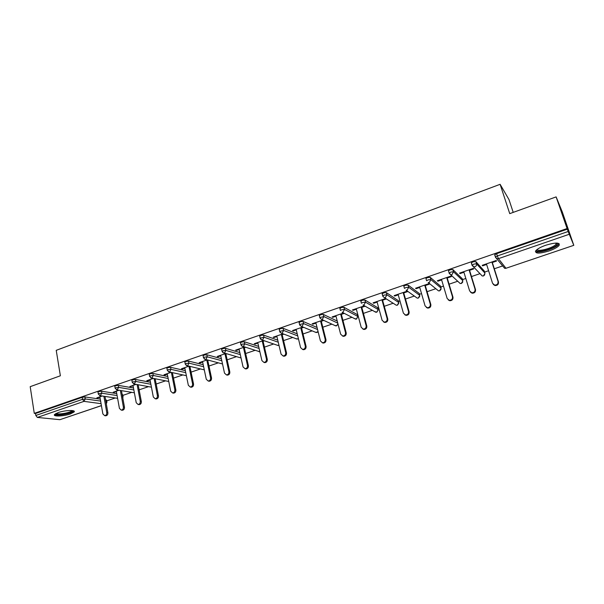 <?xml version="1.0" encoding="UTF-8"?>
<svg xmlns="http://www.w3.org/2000/svg" width="604" height="604" viewBox="0 0 604 604"><rect width="100%" height="100%" fill="white"/><g stroke="black" fill="none" stroke-linecap="round" stroke-linejoin="round"><path stroke-width="0.91" d="M70.404 413.936L74.126 411.966C76.172 409.754 64.953 410.154 58.188 412.585L54.526 414.533C52.556 416.775 63.775 416.315 70.404 413.936M548.938 250.992C554.064 249.18 557.462 247.323 559.115 245.42C560.112 242.393 555.68 242.325 545.827 245.216C540.708 247.044 537.356 248.886 535.756 250.751C534.819 253.763 539.213 253.846 548.938 250.992M513.211 212.382L508.998 199.607L500.112 184.311L56.225 350.335L60.37 375.786L30.2 386.666L34.269 413.363L567.088 228.531L556.125 196.896L562.294 211.944L573.8 245.322L505.971 268.267L573.8 245.322M106.689 400.89L115.236 397.983M122.808 395.401L131.74 392.358M139.177 389.822L148.501 386.643M156.172 384.031L165.526 380.837M173.491 378.127L182.831 374.941M191.09 372.124L200.407 368.946M208.976 366.032L218.278 362.861M227.164 359.833L236.436 356.67M245.654 353.529L254.896 350.38M264.454 347.119L273.665 343.978M283.57 340.603L292.744 337.477M303.019 333.974L312.147 330.864M322.808 327.232L331.89 324.137M342.936 320.369L351.966 317.289M357.553 315.386L357.976 315.243M363.419 313.385L372.389 310.328M377.817 308.478L378.784 308.153M384.265 306.281L393.166 303.246M398.436 301.456L399.961 300.935M405.48 299.048L414.314 296.043M419.41 294.299L421.516 293.582M427.081 291.687L435.831 288.704M440.761 287.028L443.472 286.1M449.082 284.19L457.734 281.238M462.498 279.614L465.827 278.482M471.482 276.557L480.037 273.642M484.619 272.079L488.598 270.72M494.299 268.78L502.732 265.903M495.001 255.318L494.797 254.692L496.601 253.68L497.334 255.968L568.16 231.491L573.762 245.254M496.601 253.68L567.345 229.158L567.088 228.531M568.16 231.491L567.345 229.158M101.419 405.661L59.909 419.682L37.342 417.432L35.817 415.461L35.515 413.498L34.269 413.363M500.112 184.311L509.738 213.635L556.125 196.896M482.453 265.239L482.634 265.828L482.196 265.33L496.178 260.52L496.586 261.034L492.313 262.506M482.634 265.828L486.628 264.461M35.515 413.498L82.182 397.319L84.938 396.941L100.279 399.131M105.617 399.893L106.576 400.263L106.885 402M122.151 394.442L122.695 394.759L123.012 396.496M98.007 392.215L98.754 391.581L101.51 391.203L116.753 393.597M138.958 388.938L139.381 390.916M114.82 386.409L115.598 385.737L118.354 385.367L133.484 387.979M131.906 380.505L132.706 379.81L135.47 379.44L150.487 382.279M149.271 374.503L150.102 373.778L152.865 373.415L167.769 376.496M166.923 368.402L167.791 367.647L170.547 367.292L185.337 370.637M184.869 362.204L185.768 361.418L188.531 361.064L203.201 364.695M203.118 355.899L204.046 355.084L206.81 354.737L221.366 358.678M221.668 349.489L222.642 348.636L225.398 348.297L239.841 352.577M240.543 342.974L241.547 342.083L244.303 341.743L258.64 346.402M259.743 336.345L260.785 335.416L263.54 335.084L277.764 340.158M279.267 329.595L280.354 328.629L283.11 328.312L297.228 333.838M299.139 322.732L300.271 321.728L303.019 321.411L317.047 327.466M319.357 315.756L320.535 314.707L323.283 314.397L337.236 321.049M339.939 308.644L341.169 307.557L343.91 307.247L357.341 314.586M360.89 301.411L362.173 300.271L364.907 299.977L377.591 307.655M382.226 294.057L383.555 292.864L386.288 292.57L398.195 300.596M403.948 286.568L403.827 286.153L405.337 285.315L408.062 285.035L419.153 293.416M426.069 278.95L425.941 278.504L427.519 277.621L430.237 277.349L440.49 286.107M448.613 271.196L448.47 270.713L450.116 269.792L452.826 269.527L462.203 278.663M471.581 263.321L471.414 262.778L473.136 261.811L475.846 261.555L484.31 271.083M469.557 270.328L473.755 268.878L473.294 268.387L459.569 273.114L460.059 273.589L463.925 272.261M447.224 277.999L451.347 276.587L450.841 276.111L437.364 280.747L437.892 281.207L441.63 279.924M425.291 285.541L429.338 284.144L428.787 283.699L415.552 288.251L416.126 288.689L419.742 287.444M407.126 291.151L394.125 295.62L394.752 296.036L398.24 294.835M403.751 292.94L407.723 291.573M385.714 298.512L373.083 302.853L373.748 303.253L377.123 302.091M382.589 300.211L386.356 298.92M364.454 305.82L352.411 309.965L353.113 310.343L356.375 309.218M361.796 307.353L365.133 306.213M343.563 313.008L332.094 316.949L332.834 317.311L335.99 316.224M341.373 314.374L344.288 313.378M323.042 320.067L312.125 323.82L312.91 324.159L315.952 323.11M321.298 321.275L323.804 320.414M302.876 326.998L292.502 330.569L293.317 330.894L296.262 329.875M301.562 328.055L303.669 327.33M283.057 333.816L273.212 337.206L274.057 337.508L276.904 336.534M282.166 334.722L283.888 334.133M263.571 340.52L254.239 343.729L255.122 344.016L257.87 343.072M263.095 341.275L264.439 340.815M244.424 347.104L235.59 350.139L236.504 350.418L239.154 349.505M244.341 347.723L245.322 347.383M225.586 353.582L217.244 356.451L218.187 356.707L220.747 355.832M225.896 354.057L226.523 353.846M207.074 359.946L199.199 362.657L200.173 362.898L202.642 362.053M188.863 366.213L181.449 368.765L182.453 368.991L184.839 368.168M170.955 372.374L163.986 374.767L165.013 374.986L167.316 374.193M153.333 378.429L146.795 380.679L147.852 380.882L150.071 380.12M135.998 384.393L129.883 386.492L133.107 385.948M118.935 390.26L113.235 392.223L116.406 391.686M102.152 396.035L96.851 397.855L99.97 397.334M460.059 273.589L459.886 273M437.892 281.207L437.726 280.626M416.126 288.689L415.96 288.108M394.752 296.036L394.586 295.462M373.748 303.253L373.589 302.679M353.113 310.343L352.962 309.776M332.834 317.311L332.691 316.745M312.91 324.159L312.766 323.601M293.317 330.894L293.182 330.335M274.057 337.508L273.929 336.957M255.122 344.016L254.994 343.465M236.504 350.418L236.383 349.867M218.187 356.707L218.074 356.164M200.173 362.898L200.06 362.362M182.453 368.991L182.34 368.455M165.013 374.986L164.907 374.45M147.852 380.882L147.754 380.354M130.962 386.681L130.864 386.16M114.337 392.396L114.247 391.875M97.976 398.021L97.886 397.5M486.446 263.873L492.554 283.284L494.601 285.08C497.13 285.073 498.277 283.857 498.051 281.441L491.89 261.993M498.051 281.441L498.459 281.909C498.685 284.325 497.537 285.533 495.016 285.533L493.332 284.469M498.459 281.909L492.124 261.917M463.744 271.679L469.648 290.962L471.709 292.759C474.155 292.721 475.265 291.521 475.046 289.15L469.089 269.837M475.046 289.15L475.507 289.595C475.726 291.959 474.616 293.159 472.177 293.197L470.599 292.291M475.507 289.595L469.376 269.739M441.456 279.342L447.164 298.497L449.24 300.301C451.603 300.233 452.675 299.04 452.464 296.723L446.711 277.538M452.464 296.723L452.97 297.145C453.181 299.456 452.109 300.649 449.754 300.716L448.281 299.946M452.97 297.145L447.051 277.417M419.576 286.87L425.088 305.896L427.164 307.708C429.459 307.61 430.493 306.424 430.29 304.159L424.725 285.096M430.29 304.159L430.841 304.559C431.045 306.824 430.01 308.002 427.73 308.1L426.356 307.444M430.841 304.559L425.118 284.96M398.081 294.261L403.404 313.166L405.488 314.978C407.708 314.85 408.712 313.68 408.515 311.453L403.14 292.517M408.515 311.453L409.112 311.838C409.308 314.057 408.304 315.228 406.092 315.348L404.808 314.79M409.112 311.838L403.585 292.366M376.964 301.517L382.113 320.309L384.189 322.113C386.341 321.97 387.323 320.807 387.126 318.625L381.939 299.811M387.126 318.625L387.768 318.988C387.964 321.162 386.983 322.325 384.839 322.468L383.638 321.985M387.768 318.988L382.43 299.644M557.152 243.087L557.53 243.676L556.677 245.179C552.584 249.475 534.993 253.582 536.609 249.867M537.13 249.452C537.5 252.079 552.29 248.236 555.725 244.612L556.473 243.065M535.401 251.362C537.681 253.695 554.155 249.029 558.111 244.914L559.055 243.563M72.767 410.637L72.797 410.75C73.529 412.925 56.776 416.126 55.644 414.019L55.56 413.717M54.579 414.465C56.7 416.315 72.525 413.468 73.907 411.007L73.915 411.007M56.248 413.355C57.508 415.008 70.789 412.713 71.936 410.66L72.012 410.539M356.224 308.652L361.192 327.315L363.268 329.127C365.36 328.961 366.311 327.806 366.122 325.669L361.109 306.975M366.122 325.669L366.802 326.009C366.99 328.153 366.039 329.301 363.955 329.459L362.83 329.037M366.802 326.009L361.645 306.787M335.847 315.666L340.641 334.208L342.71 336.013C344.741 335.832 345.662 334.692 345.48 332.585L340.648 314.012M345.48 332.585L346.205 332.91C346.386 335.016 345.458 336.156 343.434 336.33L342.37 335.952M346.205 332.91L341.222 313.816M315.817 322.551L320.445 340.981L322.498 342.778C324.476 342.589 325.375 341.456 325.201 339.38L320.535 320.928M325.201 339.38L325.964 339.69C326.137 341.758 325.231 342.891 323.261 343.08L322.257 342.747M325.964 339.69L321.154 320.716M296.126 329.323L300.596 347.632L302.642 349.429C304.559 349.225 305.443 348.1 305.277 346.062L300.762 327.73M305.277 346.062L306.069 346.356C306.236 348.387 305.36 349.512 303.442 349.716L302.476 349.414M306.069 346.356L301.426 327.496M276.775 335.975L281.087 354.171L283.117 355.967C284.982 355.748 285.843 354.639 285.684 352.63L281.336 334.412M285.684 352.63L286.515 352.91C286.673 354.91 285.82 356.02 283.948 356.232L283.027 355.96M286.515 352.91L282.038 334.171M257.742 342.521L261.909 360.603L263.918 362.392C265.745 362.166 266.575 361.064 266.432 359.086L262.227 340.981M266.432 359.086L267.293 359.35C267.444 361.32 266.606 362.415 264.786 362.642L263.903 362.392L264.786 362.642M267.293 359.35L262.966 340.724M239.033 348.953L243.05 366.922L245.043 368.704C246.817 368.478 247.64 367.383 247.497 365.435L243.442 347.443M247.497 365.435L248.395 365.677C248.531 367.625 247.716 368.712 245.941 368.946L245.126 368.727M248.395 365.677L244.22 347.172M220.634 355.288L224.507 373.144L226.477 374.918C228.214 374.676 229.014 373.597 228.878 371.679L224.967 353.793M228.878 371.679L229.807 371.905C229.943 373.823 229.143 374.903 227.414 375.137L226.674 374.963M229.807 371.905L225.805 353.642M202.529 361.509L206.274 379.252L208.221 381.026C209.913 380.784 210.698 379.712 210.569 377.817L206.794 360.044M210.569 377.817L211.528 378.029C211.657 379.916 210.871 380.988 209.188 381.237L208.508 381.086M211.528 378.029L207.723 360.12M184.726 367.632L188.335 385.269L190.26 387.036C191.913 386.786 192.676 385.722 192.563 383.85L188.931 366.228M192.563 383.85L193.544 384.053C193.665 385.918 192.903 386.975 191.249 387.232L190.637 387.111M193.544 384.053L189.92 366.462M167.21 373.657L170.683 391.188L172.593 392.947C174.201 392.691 174.956 391.641 174.843 389.791L171.385 372.464M174.843 389.791L175.862 389.973C175.968 391.822 175.22 392.872 173.612 393.129L173.054 393.03M175.862 389.973L172.397 372.683M149.973 379.584L153.318 397.009L155.205 398.761C156.783 398.504 157.516 397.462 157.41 395.635L154.111 378.587M157.41 395.635L158.452 395.809C158.558 397.628 157.825 398.67 156.247 398.927L155.741 398.844M158.452 395.809L155.153 378.791M133.008 385.42L136.232 402.732L138.097 404.484C139.637 404.219 140.355 403.185 140.264 401.381L137.108 384.597M140.264 401.381L141.328 401.547C141.427 403.344 140.709 404.378 139.169 404.635L138.701 404.574M141.328 401.547L138.18 384.786M116.308 391.166L119.418 408.372L121.253 410.116C122.763 409.852 123.473 408.825 123.382 407.043L120.37 390.494M123.382 407.043L124.477 407.187C124.567 408.968 123.858 409.988 122.355 410.259L121.925 410.199M124.477 407.187L121.464 390.675M99.879 396.813L102.861 413.921L104.681 415.658C106.153 415.386 106.848 414.374 106.765 412.615L103.896 396.292M106.765 412.615L107.882 412.743C107.973 414.503 107.278 415.522 105.798 415.786L105.413 415.741M107.882 412.743L105.013 396.458M569.172 234.292L498.436 258.648L505.971 268.267L504.657 268.335L503.676 267.096M494.797 254.692L495.529 256.972L497.334 255.968L498.436 258.648L497.069 258.723L495.484 257.289L504.657 268.335L506.039 268.319M59.909 419.682L101.412 405.594M101.072 403.661L84.016 401.358L37.342 417.432M35.817 415.461L82.522 399.32L82.182 397.319M84.938 396.941L85.277 398.934L84.016 401.358L82.522 399.32L85.277 398.934L100.619 401.079M495.439 257.168L494.751 255.009M475.846 261.555L476.548 263.827L484.952 273.136L484.272 270.954M484.989 273.272L483.449 275.907L482.211 275.983L481.041 274.722M471.414 262.778L472.117 265.043L473.695 266.809L474.978 266.726C476.292 266.13 476.82 265.164 476.548 263.827L473.846 264.084L472.086 265.367L482.211 275.983L483.525 275.96L484.816 274.722M472.041 265.216L471.384 263.102M452.826 269.527L453.513 271.785L462.815 280.671L462.158 278.504M430.237 277.349L430.894 279.592L441.071 288.07L440.437 285.918M408.062 285.035L408.697 287.255L419.712 295.341L419.093 293.204M386.288 292.57L386.907 294.782L398.723 302.483L398.127 300.362M382.83 296.262L384.393 297.674L382.755 296.217M364.907 299.977L365.503 302.174L378.096 309.505L377.523 307.398M343.91 307.247L344.484 309.429L357.825 316.405L357.266 314.307M323.283 314.397L323.835 316.564L337.772 323.132M303.019 321.411L303.555 323.563L317.568 329.542M283.11 328.312L283.623 330.448L297.734 335.907M263.54 335.084L264.039 337.213L278.248 342.211M244.303 341.743L244.786 343.857L259.108 348.448M225.398 348.297L225.858 350.396L240.301 354.616M206.81 354.737L207.248 356.821L221.811 360.701M188.531 361.064L188.954 363.14L203.631 366.711M170.547 367.292L170.962 369.354L185.753 372.638M152.865 373.415L153.265 375.462L168.169 378.489M135.47 379.44L135.855 381.471L150.872 384.257M118.354 385.367L118.724 387.391L133.846 389.942M101.51 391.203L101.865 393.212L117.1 395.552M122.506 396.383L122.401 394.48M105.957 401.826L106.606 401.917L106.266 399.991M462.86 280.837L461.328 283.419L460.165 283.502L461.418 283.465M448.47 270.713L449.149 272.97L450.75 274.744L451.958 274.654L453.513 271.785L450.795 272.049L449.127 273.295L460.165 283.502M441.124 288.267L439.599 290.796L438.512 290.879L436.994 289.648M441.056 289.301L439.727 290.826L438.512 290.879L428.228 282.529L429.361 282.438L430.894 279.592L428.176 279.863L426.598 280.747L425.941 278.504M419.765 295.567L418.255 298.036L417.228 298.127L415.801 297.108M419.742 296.368L418.398 298.066L417.228 298.127L406.114 290.169L407.179 290.071L408.697 287.255L405.971 287.542L404.461 288.38L403.827 286.153M398.776 302.74L397.281 305.156L396.315 305.247L394.986 304.401M397.409 305.194L396.315 305.247L384.393 297.674L385.405 297.576L386.907 294.782L384.167 295.077L382.725 295.877L382.113 293.665M378.157 309.784L376.677 312.155L374.525 311.551M378.172 310.056L376.836 312.177L375.756 312.245L363.064 305.035L364.016 304.937L365.503 302.174L362.762 302.476L361.381 303.238L360.792 301.041M356.594 319.048L357.825 316.405L356.42 319.033L354.42 318.55M356.564 319.055L355.552 319.123L342.121 312.268L343.019 312.17L344.484 309.429L341.743 309.739L340.414 310.471L339.848 308.289M319.274 315.409L319.818 317.576L323.835 316.564L322.385 319.274L321.532 319.373L335.681 325.881L336.503 325.79L337.961 323.85M319.916 317.938L321.532 319.373L319.909 317.915M336.662 325.813L334.646 325.405M299.055 322.4L299.584 324.559L303.555 323.563L302.121 326.251L301.313 326.349L316.149 332.525L318.059 331.498M299.773 325.156L301.313 326.349L299.667 324.884M317.092 332.457L315.205 332.132M279.191 329.278L279.705 331.415L283.623 330.448L282.204 333.106L281.441 333.204L296.942 339.063L298.384 338.557M280.007 332.23L281.441 333.204L279.78 331.732M297.848 338.987L296.073 338.738M259.667 336.035L260.158 338.157L264.039 337.213L262.634 339.848L261.902 339.946L278.044 345.488L278.98 345.299M260.588 339.154L261.902 339.946L260.233 338.466M278.927 345.405L277.259 345.216M240.475 342.679L240.951 344.786L242.702 346.568L243.397 346.477L244.786 343.857L242.023 344.197L241.019 345.08M259.879 351.785L241.502 345.933M259.886 351.815L258.746 351.581M221.608 349.203L222.068 351.302L223.827 353.076L224.484 352.985L225.858 350.396L223.095 350.743L222.129 351.588M241.056 357.983L222.748 352.577M241.056 358.006L240.52 357.832M203.057 355.628L203.503 357.711L205.262 359.478L205.896 359.388L207.248 356.821L204.492 357.168L203.556 357.983M222.514 363.963L204.295 359.078M184.816 361.939L185.239 364.016L187.013 365.775L187.61 365.684L188.954 363.14L186.191 363.495L185.292 364.272M204.295 369.867L186.138 365.45M166.878 368.153L167.285 370.214L169.06 371.966L169.633 371.875L170.962 369.354L168.199 369.708L167.331 370.463M186.379 375.711L168.274 371.709M149.226 374.261L149.618 376.307L151.4 378.051L151.944 377.968L153.265 375.462L150.502 375.831L149.664 376.549M168.758 381.479L150.698 377.847M131.861 380.271L132.246 382.309L134.028 384.038L135.855 381.471L133.091 381.841L132.284 382.536M151.43 387.172L133.401 383.872M139.433 391.475L139.328 390.886M114.783 386.183L115.145 388.206L116.927 389.935L118.724 387.391L115.96 387.768L115.183 388.425M134.382 392.789L116.368 389.799M122.786 397.93L123.042 396.692L122.748 396.42L122.695 397.432M97.969 392.004L98.324 394.012L100.105 395.726L101.865 393.212L99.109 393.589L98.361 394.223M117.606 398.33L99.6 395.62M106.312 403.834L106.916 402.181L106.606 401.917L106.259 403.548M73.975 411.045L74.126 411.966M461.441 283.457L462.747 282.091M397.44 305.186L398.791 303.284M336.692 325.798L338.006 324.008M317.13 332.442L318.104 331.656M297.893 338.972L298.414 338.685M495.016 285.533L494.601 285.08M472.177 293.197L471.709 292.759M449.754 300.716L449.24 300.301M427.73 308.1L427.164 307.708M406.092 315.348L405.488 314.978M384.839 322.468L384.189 322.113M556.503 243.216L557.53 243.676M555.793 243.072L556.156 244.129M363.955 329.459L363.268 329.127M343.434 336.33L342.71 336.013M323.261 343.08L322.498 342.778M303.442 349.716L302.642 349.429M283.948 356.232L283.117 355.967M245.941 368.946L245.043 368.704M227.414 375.137L226.477 374.918M209.188 381.237L208.221 381.026M191.249 387.232L190.26 387.036M173.612 393.129L172.593 392.947M156.247 398.927L155.205 398.761M139.169 404.635L138.097 404.484M122.355 410.259L121.253 410.116M105.798 415.786L104.681 415.658"/></g></svg>
